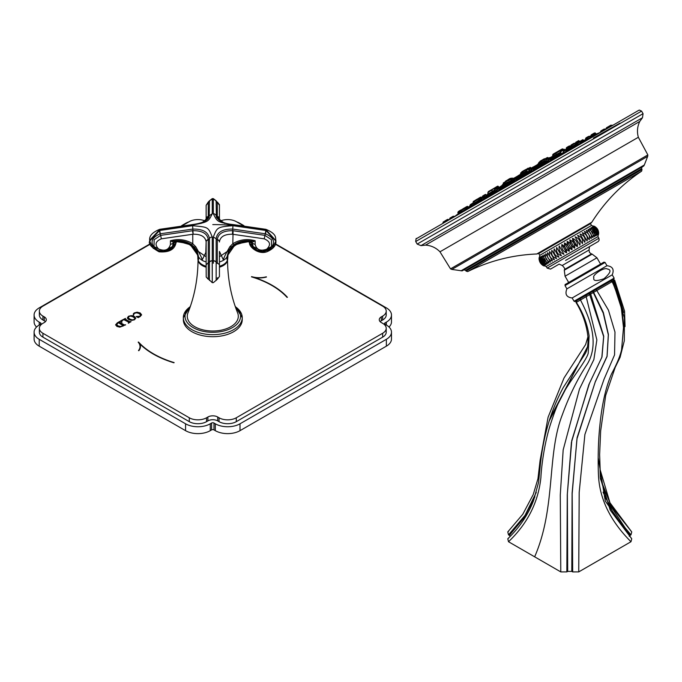 <?xml version="1.0" encoding="UTF-8"?>
<svg xmlns="http://www.w3.org/2000/svg" width="682" height="682" viewBox="0 0 682 682"><rect width="100%" height="100%" fill="white"/><g stroke="black" fill="none" stroke-linecap="round" stroke-linejoin="round"><path stroke-width="1.02" d="M135.709 318.136L134.345 316.38L131.336 315.587L128.506 316.26L127.346 317.923L128.719 319.619L131.703 320.412L134.55 319.747L135.718 318.102M150.236 244.19L42.932 306.141A12.199 7.042 0 0 0 39.36 311.12A12.199 7.042 0 0 0 42.932 316.107L44.27 316.874A6.939 4.007 180 0 1 46.308 319.713A6.939 4.007 180 0 1 44.27 322.543L42.932 323.319A12.199 7.042 0 0 0 39.36 328.298A12.199 7.042 0 0 0 42.932 333.276L189.289 417.776A12.199 7.042 0 0 0 206.544 417.776L207.882 417A6.939 4.007 180 0 1 217.694 417L219.033 417.776A12.199 7.042 0 0 0 236.287 417.776L382.645 333.276A12.199 7.042 0 0 0 386.217 328.298A12.199 7.042 0 0 0 382.645 323.319L381.306 322.543A6.939 4.007 180 0 1 379.269 319.713A6.939 4.007 180 0 1 381.306 316.874L382.645 316.107A12.199 7.042 0 0 0 386.217 311.12A12.199 7.042 0 0 0 382.645 306.141L275.34 244.19M204.984 220.883A12.199 7.042 0 0 0 189.289 221.641L182.537 225.546M243.039 225.546L236.287 221.641A12.199 7.042 0 0 0 220.593 220.883M266.295 276.807A16.573 9.574 0 0 1 251.641 276.619L251.445 276.841A83.716 48.337 0 0 1 287.045 297.395L287.42 297.284A84.133 48.575 0 0 0 254.65 277.574A16.999 9.812 0 0 0 266.474 277.028L266.295 277.071M140.032 346.558A16.573 9.574 180 0 0 138.156 342.142L138.531 342.032A83.716 48.337 180 0 0 174.132 362.585L173.936 362.798A84.133 48.575 180 0 1 139.801 343.881A16.999 9.812 180 0 1 140.449 346.558A16.999 9.812 180 0 1 138.855 350.701L138.48 350.599A16.573 9.574 180 0 0 140.032 346.558L140.032 346.899A16.573 9.574 0 0 0 140.023 346.729M133.467 314.913L134.516 313.285L136.758 312.799L139.281 313.618L140.586 315.033L139.861 316.243L136.153 316.533L138.207 317.633L140.347 316.397L141.558 314.717L140.16 312.936L137.125 312.177L134.337 312.893L133.374 313.737L133.467 315.237M140.586 315.033L139.861 316.584L136.332 316.729M125.411 318.409L120.561 320.949L121.694 322.117L121.703 320.975L123.817 319.602L128.216 321.955L128.855 322.441L128.617 323.063L131.046 321.657L129.128 321.427L125.011 318.954L125.411 318.409L125.011 319.295L125.411 318.75L125.011 319.295L125.599 319.73L129.955 322.109L130.833 321.878M121.907 321.989L121.703 320.975M128.855 322.825L128.395 322.936M125.616 324.803L123.689 324.905L119.981 322.765L119.759 321.418L117.321 322.825L115.65 324.734L116.895 326.422L119.862 327.164L125.616 324.803M119.972 321.546L119.981 322.424L123.689 324.564M183.39 318.682A29.445 16.999 0 0 0 183.339 319.713A29.445 16.999 0 0 0 212.784 336.712A29.445 16.999 0 0 0 242.238 319.713A29.445 16.999 0 0 0 242.178 318.682M150.125 243.841L39.215 307.88A17.459 10.077 0 0 0 34.1 315.007A17.459 10.077 0 0 0 39.215 322.134L40.553 322.901A1.679 0.972 180 0 1 41.048 323.592A1.679 0.972 180 0 1 40.553 324.282L39.215 325.05A17.459 10.077 0 0 0 34.1 332.177A17.459 10.077 0 0 0 39.215 339.304L185.572 423.803A17.459 10.077 0 0 0 210.261 423.803L211.599 423.028A1.679 0.972 180 0 1 213.978 423.028L215.316 423.803A17.459 10.077 0 0 0 240.004 423.803L386.362 339.304A17.459 10.077 0 0 0 391.477 332.177A17.459 10.077 0 0 0 386.362 325.05L385.023 324.282A1.679 0.972 180 0 1 384.529 323.592A1.679 0.972 180 0 1 385.023 322.901L386.362 322.134A17.459 10.077 0 0 0 391.477 315.007A17.459 10.077 0 0 0 386.362 307.88L275.451 243.841M188.871 221.88A17.459 10.077 0 0 0 185.572 223.381L181.634 225.648M243.943 225.648L240.004 223.381A17.459 10.077 0 0 0 236.705 221.88M39.829 330.241A12.199 7.042 0 0 0 39.36 332.177A12.199 7.042 0 0 0 42.932 337.155L189.289 421.655A12.199 7.042 0 0 0 206.544 421.655L207.882 420.888L207.882 417M385.748 330.241A12.199 7.042 0 0 1 386.217 332.177A12.199 7.042 0 0 1 382.645 337.155L236.287 421.655A12.199 7.042 0 0 1 219.033 421.655L217.694 420.888A6.939 4.007 0 0 0 207.882 420.888M385.748 313.064A12.199 7.042 0 0 1 386.217 315.007A12.199 7.042 0 0 1 382.645 319.986L381.306 320.762A6.939 4.007 0 0 0 380.138 321.648M39.829 313.064A12.199 7.042 0 0 0 39.36 315.007A12.199 7.042 0 0 0 42.932 319.986L44.27 320.762L44.27 316.874M45.438 321.648A6.939 4.007 0 0 0 44.27 320.762M36.555 327.028A17.459 10.077 180 0 1 34.1 321.87L34.1 315.007M39.215 339.304L39.215 346.175A17.459 10.077 180 0 1 34.1 339.048L34.1 332.177M39.215 346.175L185.572 430.674A17.459 10.077 180 0 0 210.261 430.674L211.599 429.899L211.599 423.028M240.004 423.803L240.004 430.674A17.459 10.077 180 0 1 215.316 430.674L213.978 429.899A1.679 0.972 0 0 0 211.599 429.899M240.004 430.674L386.362 346.175A17.459 10.077 180 0 0 391.477 339.048L391.477 332.177M391.477 315.007L391.477 321.87A17.459 10.077 180 0 1 389.021 327.028M254.65 277.668A16.573 9.574 180 0 1 253.158 277.369M287.173 297.352A84.133 48.575 0 0 0 272.135 285.622M139.801 343.881L139.801 344.222A16.999 9.812 180 0 1 140.449 346.729M138.693 350.659A16.573 9.574 0 0 0 140.032 346.899M138.531 342.032L138.531 342.373A83.716 48.337 0 0 0 153.441 354.146M141.558 315.058L140.16 313.277L137.125 312.518L134.337 313.234L133.092 315.255M135.709 318.485L134.345 316.721L131.336 315.928L128.506 316.601L127.346 318.264M134.789 318.741L134.166 319.867L132.172 320.216L129.768 319.381L128.293 317.548M134.806 318.792L134.166 319.526L132.172 319.875L129.768 319.04L128.276 317.718M128.301 317.94L128.915 316.457L130.799 316.107L133.297 316.96L134.789 318.4M128.855 322.791L128.395 323.277L128.855 322.518M121.907 322.339L121.703 321.316L121.907 322.339M125.053 318.707L120.782 321.171M119.623 321.836L117.321 323.166L115.65 325.084M125.394 325.016L123.689 324.905M123.169 325.323L123.024 325.851L120.407 326.507L117.892 325.808L116.716 324.419L118.472 322.68L123.391 325.894L120.407 326.857L117.892 326.149L116.716 324.598M198.044 259.595C197.933 278.597 194.558 296.389 187.925 312.961A25.515 14.731 180 0 0 212.784 331.009A25.515 14.731 0 0 0 237.651 312.961C231.01 296.389 227.643 278.597 227.532 259.595M219.433 267.199A14.748 8.516 0 0 0 227.524 259.944M206.143 267.199A14.748 8.516 180 0 1 198.053 259.944M219.433 251.411L223.355 259.876C224.804 258.427 220.687 262.621 229.86 246.705L232.809 243.721L233.091 230.729L232.639 230.695C223.389 230.61 218.274 233.559 217.311 239.544L217.302 263.474M219.433 256.782L228.717 250.465L231.36 247.055L234.412 244.488A2.941 1.057 57 0 1 232.809 243.721C239.689 239.553 247.14 238.572 255.145 240.763L255.145 244.488C256.62 249.8 260.456 251.368 266.662 249.203C271.138 244.923 270.328 241.462 264.224 238.828L232.443 234.224C224.676 234.122 220.346 236.628 219.442 241.735L219.433 241.982A2.941 2.225 180 0 0 217.302 239.842M219.433 251.445L219.433 265.102M213.389 263.235L213.321 237.029C217.174 227.362 217.064 226.953 232.954 225.699L232.75 229.084L265.23 233.781L264.931 235.367L233.091 230.729M229.86 246.705L231.445 246.858L234.574 244.301C239.501 241.24 244.974 240.132 251.01 240.985L252.314 242.28L251.01 240.985L255.145 240.763L252.314 242.28A1.679 0.972 0 0 0 251.317 241.641L249.493 242.545L247.847 241.138L234.881 245.008L228.01 254.923L227.66 256.313A14.936 8.619 180 0 1 227.72 257.054A14.936 8.619 180 0 1 227.038 259.646L227.66 256.313L227.038 259.646L227.038 256.824L228.598 250.652M251.01 240.985L251.291 242.622A1.679 0.972 180 0 1 252.314 243.261L253.184 246.56L262.382 251.419L271.564 246.577L271.445 239.732L264.931 235.367L264.224 238.828M219.433 266.253A14.936 8.619 0 0 0 227.72 258.538L228.01 254.923C228.172 251.266 231.496 247.515 238.001 243.67L250.788 241.24C237.515 240.576 229.663 245.682 227.242 256.577A1.679 0.972 -0 0 0 227.038 256.824A14.936 8.619 0 0 1 219.433 261.956M249.646 241.59A1.679 1.253 -110.8 0 1 250.55 242.383A2.941 1.696 0 0 0 251.291 242.622C253.73 251.053 259.782 253.414 269.45 249.697C275.954 243.099 274.624 237.813 265.46 233.832L265.23 233.781A2.941 0.426 102 0 0 265.767 230.448L265.989 230.49A2.941 0.443 101.9 0 1 265.46 233.832M176.033 242.681L171.182 249.459L161.984 251.76L153.288 248.367L149.69 241.07L159.588 230.49L192.622 225.699C208.445 227.285 207.959 226.603 212.255 237.029L212.255 260.899A2.941 1.893 179.6 0 0 209.425 262.297L209.434 280.473L209.383 262.877M232.954 225.699L265.767 230.448M216.194 262.877L216.143 280.49L216.151 262.11A1.679 1.083 180 0 0 217.302 262.86L219.433 264.684L219.433 276.474L217.302 279.296L217.302 277.745M217.302 259.765L217.302 259.117M217.302 257.702L217.302 256.662M217.302 254.906L217.302 254.326M219.766 252.528A2.941 2.83 148.2 0 1 219.433 253.457M228.47 250.899L231.198 247.14M206.143 266.253A14.936 8.619 0 0 1 197.857 258.538L197.857 257.054A14.936 8.619 180 0 1 197.908 256.296L198.539 259.646A14.936 8.619 180 0 1 197.857 257.054L197.567 254.923L198.334 256.577C195.913 245.682 188.061 240.576 174.788 241.24L173.254 242.28L170.423 240.763C178.437 238.572 185.888 239.553 192.759 243.721L195.717 246.705C204.873 262.587 200.772 258.435 202.222 259.876L205.811 252.528L206.143 253.457M275.886 240.652L265.733 229.408M176.459 241.675A1.679 1.39 178.2 0 0 176.084 242.391L177.005 241.701L186.646 243.278L189.622 244.727C195.026 249.041 197.669 252.434 197.567 254.915L190.38 244.795L177.729 241.138L175.027 242.383L174.26 241.641L174.285 242.622C172.017 250.857 166.101 253.303 156.536 249.944C149.563 243.372 150.756 237.992 160.117 233.832A2.941 0.443 78.1 0 1 159.588 230.49A53.205 30.716 0 0 1 159.588 230.184A53.205 30.716 180 0 1 159.588 229.877L192.622 225.077C208.513 221.931 208.394 221.633 212.255 213.747L212.255 199.468A53.205 30.716 180 0 1 213.321 199.468L213.321 213.747C217.618 222.272 217.14 221.693 232.954 225.077L265.989 229.877A53.205 30.716 180 0 1 265.989 230.184A53.205 30.716 0 0 1 265.989 230.49L275.886 241.07L272.288 248.367L263.593 251.76L254.386 249.459L249.544 242.681M213.321 199.545A2.941 2.754 -0 0 1 216.151 201.557L216.143 201.446M209.434 201.446L209.434 200.815L212.264 198.615L213.313 198.615L213.321 199.468A2.941 2.754 -0.9 0 1 216.151 201.48M224.651 223.508L216.382 217.004L216.151 201.557A1.679 1.577 180 0 0 217.302 202.648L216.143 200.815L213.313 198.615L213.304 199.468M206.143 218.854L206.143 205.299L208.266 202L209.434 200.815L209.425 201.557A1.679 1.577 0 0 1 208.266 202.648L208.266 202.776M212.255 199.468A2.941 2.754 -179.1 0 0 209.425 201.48M176.075 242.545L176.075 242.545C174.771 249.501 169.102 252.596 159.068 251.82C151.327 247.43 148.199 243.849 149.69 241.07L149.69 240.226L159.844 229.408M159.81 229.825A2.941 0.426 -102 0 1 159.938 229.28L159.707 229.323C152.436 232.298 149.102 235.929 149.69 240.226L149.69 240.652M175.93 241.59L174.566 240.985C180.602 240.132 186.075 241.24 191.003 244.301L194.131 246.858A2.941 0.921 137 0 0 194.217 247.055L196.859 250.465L206.143 256.782M176.084 242.391L175.027 242.383A2.941 1.696 180 0 1 174.285 242.622A1.679 0.972 0 0 0 173.254 243.261L173.254 242.28L174.566 240.985L173.254 242.28M160.117 233.832L160.645 235.367L154.132 239.732L154.013 246.577L163.194 251.419L172.393 246.56L173.254 243.261L170.423 244.488L170.423 240.763L174.566 240.985M159.81 230.448A2.941 0.426 78 0 0 160.347 233.781L192.827 229.084C202.912 228.93 208.436 232.127 209.425 238.666L209.425 262.297M216.151 262.297A2.941 1.893 0.4 0 0 213.321 260.899A53.205 30.716 0 0 1 212.255 260.899L212.264 282.612L212.187 263.235M208.266 254.318L208.266 254.889M208.266 256.824L208.266 257.549M205.811 252.528L206.135 241.735C205.231 236.628 200.9 234.122 193.134 234.224L192.486 230.729L160.645 235.367L161.353 238.828C155.394 241.326 154.482 244.727 158.616 249.015C164.899 251.453 168.829 249.944 170.423 244.488M206.143 265.102L206.143 241.982A2.941 2.225 -0 0 1 208.266 239.842L208.266 239.544C207.302 233.568 202.196 230.618 192.938 230.695L192.486 230.729M195.717 246.705A2.941 0.921 137 0 1 194.217 247.055L191.165 244.488A2.941 1.057 123 0 1 191.003 244.301M194.379 247.14L197.115 250.916L198.539 256.824A14.936 8.619 0 0 0 206.143 261.956M212.255 260.72A2.941 1.901 180 0 0 209.425 262.11A1.679 1.083 0 0 1 208.266 262.86L208.266 239.842M208.266 278.81L212.264 282.68L213.313 282.68L217.302 279.296M208.266 263.474L208.266 279.288L208.266 262.86L206.143 264.684L206.194 277.011L208.266 279.296M198.334 256.577L198.539 259.646L198.539 256.824A1.679 0.972 180 0 0 198.334 256.577M208.266 202.989L208.266 203.739M205.606 220.729L206.143 218.862A2.941 2.558 0 0 1 208.266 216.399L208.266 202.648L206.143 205.299M206.919 219.817L208.266 216.399M219.433 219.203L219.425 204.651L217.302 202L219.433 205.299L219.433 218.854M217.302 202.648L217.302 216.399A2.941 2.558 180 0 1 219.433 218.862L219.971 220.729M217.302 216.399L218.658 219.817M469.352 206.919L462.234 211.42M516.223 180.287L514.884 181.062C513.137 181.949 513.162 181.796 514.953 180.602M498.917 190.287L497.007 191.182M483.538 199.161L482.225 199.775M595.454 134.525L596.469 133.962A1026.436 1026.436 0 0 0 595.454 134.448M590.237 137.5L586.46 139.316M549.803 160.867L548.209 161.446M565.685 151.685L553.213 158.505M532.932 170.645C530.843 171.728 530.511 171.779 531.917 170.815M580.05 143.442L576.52 145.036M591.618 136.417L590.058 137.235M474.186 204.114L473.018 205.103M590.416 137.449L591.541 136.809M585.693 139.759L583.212 141.183M513.393 180.483L512.608 180.935C510.75 181.924 510.827 181.77 512.83 180.483M497.169 189.835L495.192 190.858M575.395 144.635L571.78 146.451M547.791 160.577L534.62 167.9M551.9 158.258L560.877 152.734M531.15 170.227C528.848 171.472 528.431 171.608 529.897 170.636M486.402 195.725L485.746 196.297M481.671 198.471L474.945 202.656M576.077 144.004L575.412 144.354M575.565 144.575L576.145 144.26M474.894 202.563L473.913 203.21A1026.436 1026.436 0 0 1 474.894 202.563M546.009 160.526L544.568 161.191M515.166 178.386L527.246 171.233M511.432 180.525C508.397 182.282 508.209 182.324 510.852 180.645M560.86 151.992L556.239 154.447M494.834 190.116L488.159 193.978A1026.436 1026.436 0 0 1 488.474 193.782L494.748 189.946L492.634 191.156L491.577 190.38M507.34 182.077A1026.436 1026.436 0 0 0 503.444 184.447L507.374 182.145M527.041 170.815L525.541 171.583M544.372 160.781L541.892 162.111M641.583 111.115L639.409 110.092L638.71 110.348L416.472 238.657C416.233 237.847 415.977 238.802 415.705 241.53L641.583 111.115L643.058 113.664L417.179 244.079L415.705 241.53M439.975 251.803L450.521 268.853L647.849 154.925L638.352 137.27L439.975 251.803C436.011 247.754 431.203 245.529 425.551 245.119L639.776 121.439L642.495 117.73L420.982 245.622L417.179 244.079M579.547 229.996L538.746 253.559L539.769 255.324L591.507 225.461L590.484 223.687L579.547 229.996L590.169 223.867L591.84 222.204C604.823 201.667 621.413 184.66 641.617 171.173L642.018 169.486L466.045 271.086L465.61 270.328L641.574 168.735L642.035 167.013L462.157 270.865L451.842 269.424L647.678 156.366L644.328 164.976L460.981 270.831M598.66 232.954L597.961 236.637L546.222 266.5L542.403 265.127L539.053 259.322L539.104 257.643C538.908 261.436 540.502 264.198 543.886 265.92L542.403 265.127M548.899 263.03C544.739 261.752 543.145 258.99 544.117 254.744L548.899 263.03M542.676 255.58L547.458 263.857C543.349 262.553 541.755 259.791 542.676 255.58M541.465 256.279L546.248 264.556C542.216 263.201 540.621 260.447 541.465 256.279M540.494 256.841L545.276 265.119C541.355 263.704 539.76 260.942 540.494 256.841M539.769 257.259C539.974 260.822 541.568 263.576 544.551 265.537C540.758 264.053 539.164 261.291 539.769 257.259M539.309 257.523C539.3 261.206 540.894 263.968 544.091 265.81C540.434 264.232 538.84 261.47 539.309 257.523M598.668 232.639L595.318 226.833L593.843 226.04L595.045 226.697M593.783 226.074C597.347 227.694 598.941 230.456 598.566 234.352C598.677 230.61 597.082 227.848 593.783 226.074M593.459 226.262C597.176 227.797 598.77 230.55 598.242 234.54C598.148 230.917 596.554 228.155 593.459 226.262M592.871 226.595C596.733 228.052 598.327 230.814 597.654 234.881L592.871 226.595M592.036 227.08C596.008 228.47 597.603 231.232 596.818 235.367L592.036 227.08M590.953 227.711C595.019 229.041 596.614 231.803 595.736 235.989L590.953 227.711M589.632 228.47C593.766 229.766 595.36 232.519 594.414 236.748L589.632 228.47M588.089 229.357C592.266 230.627 593.86 233.389 592.871 237.643L588.089 229.357M586.341 230.371C590.535 231.624 592.129 234.386 591.124 238.649L586.341 230.371M584.397 231.496C588.592 232.75 590.186 235.512 589.18 239.774L584.397 231.496L589.18 239.774M582.283 232.715C586.443 233.994 588.037 236.748 587.066 240.993L582.283 232.715L587.066 240.993M580.015 234.02C584.116 235.333 585.71 238.095 584.798 242.306L580.015 234.02L584.798 242.306M577.62 235.409C581.644 236.765 583.238 239.527 582.394 243.687L577.62 235.409L582.394 243.687M575.114 236.85C579.035 238.265 580.629 241.027 579.896 245.136L575.114 236.85L579.896 245.136M572.522 238.35C576.324 239.834 577.91 242.596 577.304 246.628C574.321 244.668 572.727 241.914 572.522 238.35L577.304 246.628M569.879 239.876C573.528 241.445 575.122 244.207 574.653 248.154C571.465 246.321 569.871 243.559 569.879 239.876L574.653 248.154M567.194 241.419C570.681 243.09 572.275 245.852 571.976 249.706C568.592 247.975 566.998 245.222 567.194 241.419L571.976 249.706M564.508 242.971C567.808 244.753 569.402 247.506 569.291 251.257C565.728 249.629 564.133 246.867 564.508 242.971L569.291 251.257M561.84 244.514C564.943 246.407 566.537 249.169 566.623 252.792C562.906 251.266 561.312 248.504 561.84 244.514L566.623 252.792M559.223 246.023L564.005 254.309C560.144 252.852 558.549 250.098 559.223 246.023L564.005 254.309M556.665 247.498L561.448 255.784C557.475 254.395 555.881 251.632 556.665 247.498L561.448 255.784M554.21 248.921L558.993 257.199C554.926 255.869 553.332 253.107 554.21 248.921L558.993 257.199M551.866 250.268L556.648 258.555C552.514 257.259 550.92 254.497 551.866 250.268L556.648 258.555M549.666 251.539L554.449 259.825C550.272 258.555 548.678 255.793 549.666 251.539L554.449 259.825M547.629 252.715L552.411 261.001C548.217 259.74 546.623 256.986 547.629 252.715L552.411 261.001M545.779 253.789L550.553 262.067C546.367 260.814 544.773 258.052 545.779 253.789M597.961 236.637L598.898 238.257L547.16 268.128L550.544 269.092L559.172 264.105A20.571 20.571 0 0 0 562.283 265.451C564.602 267.924 565.327 269.279 564.457 269.509L591.439 253.934L589.47 252.476L589.018 250.021A20.571 20.571 0 0 0 589.41 246.654L565.566 260.422M565.003 285.579C566.06 283.32 562.812 286.116 568.856 282.382L603.928 262.135L605.079 262.442L565.003 285.579L566.895 288.853L606.971 265.716L605.079 262.442M603.297 267.838L566.895 288.853C564.747 294.215 566.495 297.258 572.155 297.966L612.231 274.829C614.388 269.458 612.632 266.423 606.971 265.716M607.338 269.023C611.737 269.68 610.629 272.902 604.022 278.708C596.281 281.427 592.897 281.069 593.877 277.634C591.558 275.519 604.312 266.671 607.338 269.023M576.486 300.805L575.105 301.597L574.048 301.239L614.124 278.103L613.902 279.202L578.745 299.5M612.334 281.547A1.262 1.032 60 0 0 610.816 280.984L577.407 300.276M614.456 280.319L613.672 280.882A1.262 0.725 -120 0 0 612.376 280.089L614.456 280.319A1.262 1.151 60 0 0 612.837 279.825L610.475 281.18M508.516 541.73L507.775 538.78C519.548 527.467 528.149 514.714 533.571 500.528L538.541 482.481L540.323 464.911C543.358 435.789 551.056 409.891 563.434 387.231L585.301 353.515C585.898 352.372 588.455 348.314 587.952 336.917C586.58 324.7 582.607 313.243 576.043 302.527L576.699 300.685A1.262 1.142 -120 0 0 576.324 302.331C582.939 312.509 587.202 323.677 589.103 335.834L588.242 352.611C588.421 354.87 583.86 362.585 574.568 375.748C561.533 394.341 557.501 402.892 550.468 424.323C543.878 444.894 541.286 468.483 540.894 477.639C538.251 502.353 527.459 523.716 508.516 541.73L560.783 571.908L560.272 494.996L563.17 449.932L579.478 389.03L593.86 359.61L596.861 339.892L586.17 296.653L586.307 295.135L588.421 293.916A1.262 0.733 -120 0 1 589.725 294.709L603.647 336.55L601.839 357.325L588.933 384.418L571.431 442.32L567.271 494.655L566.836 571.9L567.697 571.405L567.347 493.981L571.789 440.495L589.418 383.437L601.976 357.027L603.749 336.269L590.714 294.138A1.262 0.733 -120 0 0 589.41 293.345L593.536 290.967A1.262 1.032 -120 0 0 593.306 292.612L603.22 313.098L608.318 334.819L607.031 356.268L595.377 381.519L577.125 437.58L572.104 493.052L571.797 571.397L572.684 571.908L578.737 571.9L630.969 541.738C611.583 522.276 600.851 501.5 598.762 479.403C598.029 471.876 597.56 446.846 599.879 425.329C601.925 404.435 605.804 387.325 611.49 373.983C616.826 364.094 620.194 355.987 621.592 349.678L623.57 326.712C622.777 310.429 618.949 295.417 612.078 281.675L576.35 302.373M622.103 305.204L613.672 280.882L612.479 281.564M566.836 571.9L560.783 571.908M571.797 571.397L567.697 571.405M572.684 571.908L572.172 493.725L576.946 438.901L595.19 382.091L607.074 356.456L608.404 334.436L603.331 312.45L593.647 292.416A1.262 1.032 -120 0 1 593.877 290.762L595.727 289.697A1.262 0.52 -120 0 1 596.793 290.506L608.455 310.174L614.985 332.091L614.55 354.913L603.996 379.337L584.892 434.502L579.188 492.344L578.737 571.9M598.165 457.562L605.284 500.997L631.737 538.797L630.969 541.738M612.368 281.606L620.867 303.959L623.629 328.758M629.239 536.299L630.117 535.361L604.371 496.453M630.117 535.361L630.969 534.867L614.013 514.492L603.041 492.174M600.356 478.636L611.055 505.831L631.737 531.934L630.969 534.867M623.629 312.399L614.491 280.396M536.299 492.37L525.055 515.345L508.516 534.859L507.775 531.917L508.499 531.389M587.56 346.686L549.24 420.896M508.516 534.859L509.403 535.37L524.194 517.578L534.867 496.956M550.101 418.151L587.5 346.976M510.281 536.333L509.403 535.37M507.775 538.78L508.499 538.26M520.213 174.422L525.455 171.395M40.553 324.282L40.553 322.901M386.362 322.134L386.362 325.05M385.023 324.282L385.023 322.901M386.362 339.304L386.362 346.175M215.316 423.803L215.316 430.674M213.978 429.899L213.978 423.028M210.261 423.803L210.261 430.674M185.572 423.803L185.572 430.674M39.215 322.134L39.215 325.05M42.932 337.155L42.932 333.276M189.289 421.655L189.289 417.776M206.544 421.655L206.544 417.776M217.694 420.888L217.694 417M219.033 421.655L219.033 417.776M236.287 421.655L236.287 417.776M382.645 337.155L382.645 333.276M381.306 320.762L381.306 316.874M382.645 319.986L382.645 316.107M42.932 319.986L42.932 316.107M183.339 319.713L183.339 317.65A29.445 16.999 180 0 0 212.784 334.649A29.445 16.999 0 0 0 242.238 317.65A29.445 16.999 0 0 0 235.324 306.704M190.491 306.013L183.339 317.65A29.445 16.999 180 0 1 190.252 306.704M235.426 306.994A27.766 16.027 0 0 1 237.455 323.626A27.766 16.027 0 0 1 212.784 332.305A27.766 16.027 180 0 1 188.113 323.626A27.766 16.027 180 0 1 190.15 306.994M232.443 234.224L232.75 229.084C222.664 228.93 217.14 232.127 216.151 238.666A1.679 1.279 180 0 0 217.311 239.544A2.941 2.242 -177.6 0 1 219.442 241.735M252.314 242.28L252.314 243.261L255.145 244.488M249.109 241.675A1.679 1.39 1.8 0 1 249.493 242.391M265.989 230.184A210.346 171.745 180 0 0 212.784 224.6M213.321 237.029L216.151 238.666L216.151 262.11A2.941 1.901 -0 0 0 213.321 260.72M251.641 241.249C245.247 240.235 239.51 241.309 234.412 244.488A2.941 1.057 57 0 0 234.574 244.301M265.767 229.825A2.941 0.426 -78 0 0 265.639 229.28A2.941 0.426 -78 0 0 265.298 229.723M212.255 199.545A2.941 2.754 180 0 0 209.425 201.557L209.195 217.004L200.926 223.508M212.255 213.747L209.425 215.614A1.679 1.458 0 0 1 208.266 216.629A2.941 2.54 3.1 0 0 206.143 218.922L206.143 218.862M192.622 225.077L192.674 224.54L192.81 225.069M209.195 217.004C207.379 220.798 201.872 223.312 192.674 224.54L159.938 229.28A2.941 0.426 -102 0 1 160.347 229.894M192.622 225.699L193.134 234.224M212.255 237.029A2.941 2.234 180 0 0 209.425 238.666A1.679 1.279 -0 0 1 208.266 239.544A2.941 2.242 -2.4 0 0 206.135 241.735M173.936 241.249C180.321 240.235 186.067 241.309 191.165 244.488A2.941 1.057 123 0 0 192.759 243.721L192.759 234.258L161.353 238.828M206.135 219.033A2.941 2.54 3.1 0 1 206.143 218.922L204.344 221.445M213.321 213.747A2.941 2.558 -0 0 1 216.151 215.614A1.679 1.458 180 0 0 217.311 216.629A2.941 2.54 176.9 0 1 219.433 218.922L221.232 221.445M219.442 219.033A2.941 2.54 176.9 0 0 219.433 218.922L219.433 216.194M595.923 133.834L596.81 133.8M458.168 214.046L461.501 212.119M457.793 214.259L458.321 213.278L460.768 211.872M462.567 211.267L469.139 207.473M536.845 168.386L549.803 160.901M519.556 178.369L532.847 170.696M502.694 188.104L514.884 181.062M486.991 197.166L497.681 190.994M473.138 205.171L482.498 199.766M583.801 141.276L589.836 137.79M569.683 149.426L579.802 143.578M553.801 158.591L565.685 151.728M548.192 161.404L536.257 168.292M531.125 171.259L518.968 178.275M576.435 145.104L569.095 149.332M585.685 139.759L580.714 142.606L580.22 141.882L583.025 140.253M576.52 145.027L567.867 150.023L567.373 149.298L575.156 144.823M563.664 152.444L552.377 158.966M548.183 161.387L535.31 168.821L534.441 168.309M531.116 171.242L517.826 178.914M513.631 181.335L501.117 188.564L500.614 187.831L512.608 180.935M486.402 197.081L496.922 191.003L486.309 197.107L485.439 196.595M482.114 199.536L478.176 201.804M482.123 199.553L474.57 203.909M513.64 181.352L502.105 188.01M534.833 168.104L551.508 158.454M517.34 178.207L534.816 168.087L531.261 169.468L533.708 168.053M496.419 190.287L500.238 188.053M485.823 196.399L495.754 190.67M560.8 152.785L551.687 158.045M529.104 171.088L517.135 178.002M511.321 181.352L500.418 187.652M495.115 190.713L486.812 195.504M475.022 202.639L481.739 198.76M473.947 203.262L474.808 202.759M570.877 146.971L567.168 149.111M498.968 187.738L511.04 180.773M532.949 168.122L546.035 160.568M550.161 158.181L560.595 152.154M544.568 161.182L532.838 167.96M527.229 171.199L515.055 178.224L527.212 171.165M509.011 181.71L499.19 187.38M514.774 177.908L527.05 170.824M532.557 167.644L544.381 160.807M532.361 167.567L541.875 162.077L532.369 167.567M514.586 177.832L525.515 171.523L514.595 177.832M644.328 164.976L643.697 166.05L605.343 188.189M641.617 171.173L467.699 271.581L466.045 271.086M591.84 222.204L536.777 253.985C512.506 254.966 489.48 260.831 467.699 271.581M598.898 238.257L599.154 240.141L598.31 241.479L587.961 247.489M562.283 265.451L589.018 250.021M591.439 253.934L592.138 254.122L564.278 270.208L565.063 276.21L596.946 257.805L600.561 264.079M534.654 556.819C556.12 507.502 546.64 454.826 562.275 414.929C569.138 395.901 577.501 378.902 587.364 363.941C596.895 347.999 594.593 326.687 580.467 299.995A1.262 1.04 -120 0 1 580.723 298.358L586.307 295.135M589.41 293.345L588.421 293.916M612.078 281.675L610.671 281.069L612.837 281.325L624.405 317.727L624.303 340.795L620.1 357.308L615.224 367.317L605.693 395.372L600.646 431.033L599.631 454.579L600.262 477.732L610.228 510.127L631.737 538.797M611.328 280.72A1.262 0.725 -120 0 0 611.183 280.771L612.376 280.089M449.549 219.561L449.873 218.163L452.311 216.748M449.719 218.922L453.053 216.995M443.002 222.801L447.179 219.715M444.587 221.889L447.921 219.962M443.155 222.042L444.451 221.283L443.155 222.042L442.831 223.44M444.741 221.121C447.315 219.357 448.5 218.896 448.296 219.74L447.622 219.459M449.003 219.877L448.364 219.706M449.873 218.163C454.885 215.367 451.714 216.757 453.428 216.782L454.289 216.279L453.18 216.254M533.111 171.318L533.435 169.912L535.882 168.505M533.281 170.679L536.615 168.752M515.618 180.875L516.146 179.895L518.593 178.479M515.993 180.653L519.326 178.735M498.755 190.61L499.284 189.63L501.73 188.223M499.13 190.397L502.464 188.471M483.257 200.099L483.581 198.701L486.027 197.286M483.427 199.459L486.76 197.533M469.404 208.095L469.728 206.697L472.166 205.282M469.574 207.456L472.907 205.538M603.425 129.503L604.269 129.017M600.808 131.694L605.002 129.265M609.239 126.144L610.987 125.138M606.358 128.48L611.72 125.386M605.983 128.702L606.511 127.722L608.958 126.306M606.511 127.722L609.725 126.093L609.691 126.562M600.433 131.907L600.961 130.927L603.408 129.52M600.961 130.927C605.769 128.02 603.212 129.776 604.286 129.35L604.141 129.768M591.592 137.005L592.121 136.025L594.568 134.618M591.967 136.792L595.309 134.865M580.237 143.57L583.57 141.643M580.067 144.2L580.391 142.802L582.837 141.396M565.745 151.933L566.273 150.952L568.72 149.546M566.12 151.719L569.453 149.793M550.067 161.523L550.391 160.125L552.838 158.71M550.238 160.884L553.571 158.957M531.108 170.227L531.261 169.468M513.623 180.329L516.956 178.403M513.759 181.608L513.248 180.542L513.776 179.562L516.223 178.155M496.905 189.98L497.059 189.212L499.505 187.806M482.106 198.522L485.814 196.382L482.259 197.763L484.706 196.348M470.222 205.384L473.555 203.458M470.23 206.399L469.847 205.597L470.375 204.617L472.822 203.21M462.072 210.09L465.405 208.163M458.202 212.324L464.664 207.916M462.251 211.463L461.535 210.397M458.219 213.338L457.827 212.537L458.355 211.556L461.859 209.553M460.486 210.329L461.484 209.758M462.226 209.331C464.8 207.567 465.985 207.106 465.78 207.95L467.409 207.013M464.681 207.908L466.667 206.757M570.928 146.63L570.408 146.869M579.615 141.549L582.292 140.006M585.847 138.634L595.045 133.314M596.119 134.132L595.181 132.896L594.312 133.067M591.03 135.633L591.183 134.874C596.247 131.924 593.238 133.595 594.738 133.493L594.363 133.715M591.183 134.874L593.621 133.459M585.881 139.699L585.471 138.847L585.991 137.866L589.163 136.23L589.18 136.707M585.991 137.866L588.438 136.46M576.512 144.021L579.845 142.095M576.563 145.13L576.137 144.234L576.665 143.254L579.103 141.847M563.664 151.438L566.998 149.511M563.733 152.589L563.289 151.651L563.809 150.671L566.256 149.264M548.175 160.381L548.328 159.614L550.775 158.207M529.036 169.971L532.378 168.045M529.181 171.25L528.661 170.185L529.189 169.204L531.636 167.798M511.261 180.236L514.595 178.309M511.415 181.557L510.886 180.449L511.415 179.468L513.853 178.062M495.055 189.587L498.389 187.661M495.234 190.943L494.68 189.801L495.209 188.829L497.655 187.414M482.387 196.902L485.72 194.984M482.302 197.737L482.532 196.143L484.979 194.728M474.766 201.301L478.099 199.374M473.129 202.247L477.366 199.127M473.282 201.48L474.638 200.704L473.282 201.48L473.052 203.074M474.919 200.542C477.502 198.777 478.687 198.317 478.474 199.161L481.006 197.703M481.79 198.087L481.381 197.482C481.586 196.638 480.401 197.098 477.826 198.863L480.264 197.456M487.835 193.756L488.329 193.475M487.988 192.997L487.63 194.327M502.557 184.583L502.029 185.564M519.769 174.652L519.241 175.624M537.544 164.379L538.567 163.791L537.015 165.359M566.273 148.471L569.606 146.545M566.418 147.713L568.865 146.298M570.979 145.752L578.856 141.208M575.523 143.135L575.676 142.368L578.114 140.961M571.056 146.903L570.612 145.965L571.132 144.993C576.597 141.745 573.17 144.021 574.414 143.382L574.321 143.825M571.132 144.993L573.579 143.578M560.817 151.617L564.15 149.699M560.911 152.811L560.442 151.839L560.971 150.858L563.417 149.443M546.248 160.031L549.581 158.105M546.401 159.273L548.848 157.857M527.075 169.886L530.408 167.96M527.28 171.301L526.7 170.099L527.229 169.127L529.675 167.712M508.857 180.406L512.199 178.479M509.087 181.864L508.482 180.619L509.011 179.639L511.457 178.232M494.646 188.607L497.979 186.68M488.244 192.307L497.246 186.433M488.483 193.79L487.869 192.52L488.397 191.54L490.844 190.133M490.997 190.721L491.526 189.741L493.973 188.326M503.188 183.68L505.2 182.52M503.342 182.921L504.961 181.983L503.342 182.921L503.163 184.626M520.528 173.671L521.559 173.075M520.681 172.904L521.329 172.537L520.366 174.336M538.737 163.151L539.76 162.563M538.891 162.393L539.522 162.026L538.362 163.373L538.644 163.944M552.949 154.95L562.684 149.324M553.093 156.229L552.582 155.164L553.102 154.183L555.549 152.777M558.976 151.472L559.504 150.492L561.951 149.077M556.231 153.058L556.384 152.291C561.499 149.307 558.422 151.037 559.939 150.918L559.564 151.131M556.384 152.291L558.822 150.884M544.415 159.878L547.748 157.951M544.594 161.242L544.04 160.091L544.568 159.111L547.015 157.704M525.43 170.355L526.666 169.639M521.756 172.478L528.03 168.181M507.229 180.858L508.457 180.15M505.388 181.924L509.829 178.684M505.541 181.156L507.101 180.261L505.541 181.156L505.012 182.137L505.515 183.185M521.773 173.518L521.38 172.691L521.901 171.711L524.347 170.304M539.948 161.966L544.006 159.622M540.101 161.208L541.661 160.313L540.101 161.208L539.573 162.188L540.033 163.134M541.789 160.909L541.943 160.142L544.389 158.736M39.36 332.177L39.36 328.298M386.217 332.177L386.217 328.298M386.217 315.007L386.217 311.12M39.36 315.007L39.36 311.12M242.238 319.713L242.238 317.65L235.085 306.013M253.184 246.56L253.184 246.56C258.623 253.124 264.744 253.124 271.564 246.577M219.433 261.385L219.433 251.573M216.382 217.004C218.99 221.241 224.497 223.756 232.903 224.54L265.869 229.323C277.847 234.293 275.085 238.512 275.886 240.226L275.886 241.07C276.312 245.264 273.456 248.768 267.327 251.581C258.828 255.247 248.751 246.833 249.493 242.545M206.143 260.328L206.143 251.581M172.384 246.569L172.393 246.56C165.01 253.099 158.889 253.099 154.013 246.577L154.03 246.611M265.989 230.499L264.991 230.243M458.321 213.278C460.904 211.514 462.089 211.053 461.876 211.906L462.14 212.29M454.161 216.902L457.741 214.088M600.595 132.248L596.469 133.962M591.013 136.605L589.998 137.15M576.665 143.254L580.22 141.882A1026.436 1026.436 0 0 1 580.246 141.89L585.812 139.554L580.663 142.529M576.478 144.942L567.816 149.946M563.63 152.367L552.326 158.889M548.14 161.302L535.259 168.744M531.073 171.156L517.774 178.837M513.589 181.25L501.057 188.488M496.871 190.9L486.257 197.03M482.072 199.451L474.374 203.892M470.026 205.973L466.224 208.598L470.188 206.314M467.196 208.146L466.241 208.632M575.148 143.348L575.241 144.413M569.146 147.892L567.1 149.077M560.851 152.683L551.619 158.011M546.282 161.097L534.552 167.866M529.07 171.029L517.067 177.959M511.295 181.293L500.349 187.61M495.089 190.653L486.624 195.538M479.003 199.937L481.16 198.769M569.572 147.738L564.184 150.091M544.551 161.157L532.821 167.934M509.002 181.685L499.497 187.175M549.837 157.755L556.367 154.337M538.507 164.021L540.707 162.759M499.556 187.141L503.444 184.447M486.377 195.18L488.159 193.978M593.417 138.079L619.989 123.118M643.058 113.664L642.495 117.73M420.982 245.622L425.551 245.119M638.352 137.27C636.826 131.814 637.303 126.537 639.776 121.439M450.521 268.853L451.842 269.424M647.849 154.925L647.678 156.366M465.61 270.328L463.888 269.867M536.777 253.985L539.198 253.295M539.769 255.324L539.053 259.322M591.507 225.461L595.318 226.833M546.222 266.5L547.16 268.128M564.457 269.509L564.278 270.208M568.686 282.484L565.063 276.21M614.124 278.103L612.231 274.829M574.048 301.239L572.155 297.966M576.699 300.685L580.723 298.358M631.737 531.934L609.981 502.77L600.169 469.838L599.631 454.562M625.036 326.576L624.559 311.103L614.695 280.242M507.775 531.917L522.779 514.271L533.23 494.552L537.962 478.696L540.084 460.486L548.098 417.188L564.031 377.964L585.625 344.555L587.944 336.806M592.138 254.122L596.946 257.805M642.018 169.486L641.574 168.735M444.212 222.102L444.417 222.528M533.435 169.912L536.581 168.266L537.254 168.923M516.146 179.895L519.701 178.514M499.284 189.63L502.839 188.249M483.581 198.701L486.778 197.064L487.4 197.703M469.728 206.697L472.95 205.069L473.547 205.708M603.698 129.35L605.377 129.051M608.54 126.554L612.095 125.173M592.121 136.025C597.236 133.041 594.167 134.78 595.676 134.652M580.391 142.802L583.579 141.165L584.21 141.813M566.273 150.952L569.828 149.571M550.391 160.125C556.094 156.758 552.343 159.221 553.707 158.531L553.946 158.744M532.454 167.354L533.963 166.638M518.976 175.138L517.604 176.092M530.732 170.449L531.227 171.472M513.776 179.562C518.849 176.604 515.831 178.292 517.331 178.181L517.834 178.923M497.059 189.212C502.625 185.896 499.122 188.223 500.614 187.831M496.53 190.193L497.067 191.301M482.276 199.869L481.731 198.735L482.259 197.763M470.375 204.617C475.056 201.659 472.89 203.483 473.93 203.245L474.484 204.046M465.78 207.95L466.309 208.726M458.355 211.556C460.938 209.792 462.123 209.34 461.91 210.184M464.229 208.172C466.803 206.407 467.988 205.947 467.784 206.791L468.227 207.447M579.845 141.421C584.781 138.617 581.789 140.049 583.4 140.04L583.63 140.381M590.655 135.854L591.047 136.681M594.738 133.493L595.36 134.405M589.555 136.485L590.271 137.551M563.809 150.671L567.373 149.298M548.328 159.614C553.878 156.289 550.451 158.642 551.883 158.233L552.386 158.974M547.799 160.594L548.277 161.574M529.189 169.204L532.403 167.576L533.128 168.386M511.415 179.468L514.595 177.832L515.353 178.65M495.209 188.829L498.389 187.192L499.147 188.01M482.532 196.143C487.178 193.142 485.132 195.061 486.096 194.762L486.684 195.64M474.391 201.514L474.953 202.682M478.474 199.161L479.054 199.996M566.111 149.145L566.427 147.713C569.001 145.948 570.186 145.488 569.982 146.332L570.51 147.107M575.676 142.368C580.774 139.392 577.722 141.114 579.231 140.995L579.649 141.6M574.696 143.612L575.42 144.678M560.971 150.858L564.167 149.222L564.909 150.04M546.367 161.267L545.873 160.244L546.401 159.264L549.598 157.636L550.34 158.454M527.229 169.127C532.344 166.135 529.275 167.874 530.784 167.746L531.048 168.13M509.011 179.639L512.208 178.011L512.83 178.65M494.8 187.848C499.488 184.89 497.306 186.706 498.354 186.467L499.062 187.499M494.271 188.829L494.621 189.545M488.397 191.54C493.308 188.726 490.392 190.184 491.952 190.167M491.526 189.741C496.462 186.936 493.47 188.368 495.081 188.36M553.102 154.183C558.208 151.208 555.157 152.921 556.665 152.811M559.504 150.492L562.701 148.855L563.323 149.494M555.856 153.271L556.384 154.379M559.939 150.918L560.382 151.566M544.568 159.111L547.706 157.465L548.388 158.122M525.583 169.588L529.138 168.215M525.055 170.568L525.566 171.625M507.382 180.099C509.966 178.334 511.15 177.874 510.937 178.718M506.854 181.08L507.382 182.171M521.901 171.711C526.802 168.897 523.921 170.364 525.464 170.338M541.943 160.142L545.498 158.77M541.414 161.123L541.9 162.128"/></g></svg>

